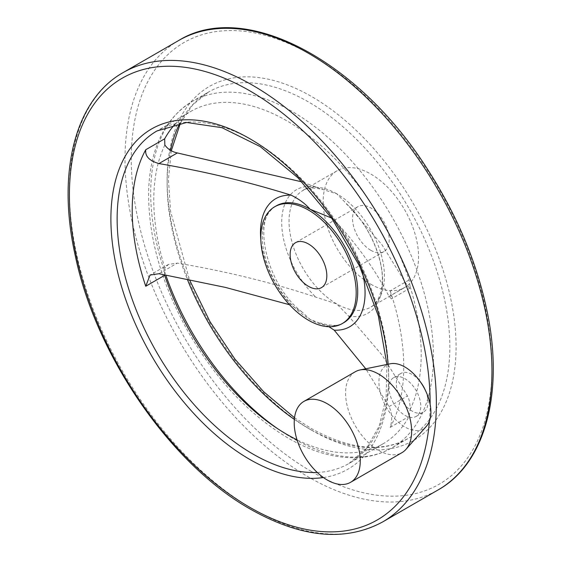 <?xml version="1.0" encoding="UTF-8"?>
<svg xmlns="http://www.w3.org/2000/svg" width="562" height="562" viewBox="0 0 562 562"><rect width="100%" height="100%" fill="white"/><g stroke="black" fill="none" stroke-linecap="round" stroke-linejoin="round"><path stroke-width="0.42" stroke-dasharray="2.81 2.11" d="M175.246 123.97A192 110.855 60 0 1 190.883 111.36A192 110.855 60 0 1 409.108 279.939L410.127 286.606L409.817 288.25L407.457 285.805L381.991 244.786L348.566 205.882L336.743 193.771L323.382 189.71L301.963 181.891M331.51 218.021L334.2 219.988C357.025 244.365 375.304 269.851 389.052 296.434L391.412 298.872L390.197 290.856L409.108 279.939M164.504 274.818L164.849 267.969L168.445 264.435L177.332 263.1C226.057 271.291 272.198 282.623 315.767 297.108L336.743 303.93L348.566 316.041L382.027 355.001L407.457 395.964C409.276 399.301 410.169 403.839 410.127 409.586L409.108 416.456A192 110.855 60 0 1 382.884 443.91A192 110.855 60 0 1 297.031 439.821M390.197 290.856A192 110.855 -120 0 1 390.197 427.373C392.501 420.074 392.114 413.147 389.052 406.593L365.743 368.784M328.925 326.733L310.02 319.364L302.047 312.001L291.334 305.398A73.952 42.698 -120 0 1 260.817 239.602M370.864 284.232A67.461 38.947 -120 0 0 404.591 287.575A67.461 38.947 -120 0 0 404.591 209.675A67.461 38.947 -120 0 0 337.137 170.729A67.461 38.947 -120 0 0 326.796 224.786A67.461 38.947 -120 0 0 370.864 284.232M370.864 250.336A25.943 14.977 -120 0 0 383.839 251.621A25.943 14.977 -120 0 0 387.815 230.827A25.943 14.977 -120 0 0 370.864 207.968A25.943 14.977 -120 0 0 357.889 206.683A25.943 14.977 -120 0 0 353.912 227.47A25.943 14.977 -120 0 0 370.864 250.336M425.539 390.681A22.417 12.94 60 0 1 423.39 412.234A22.417 12.94 60 0 1 412.178 411.124A22.417 12.94 60 0 1 397.538 391.37A22.417 12.94 60 0 1 400.973 373.407A22.417 12.94 60 0 1 412.178 374.517A22.417 12.94 60 0 1 420.713 382.329M404.921 415.318A22.417 12.94 -120 0 0 416.126 416.428A22.417 12.94 -120 0 0 416.126 390.541A22.417 12.94 -120 0 0 393.709 377.601A22.417 12.94 -120 0 0 390.274 395.564A22.417 12.94 -120 0 0 404.921 415.318M390.365 363.769A36.734 21.208 -120 0 0 380.081 391.468A36.734 21.208 -120 0 0 404.921 427.008A36.734 21.208 -120 0 0 426.432 426.242M355.261 371.756A46.702 26.962 -120 0 0 348.096 409.185A46.702 26.962 -120 0 0 378.612 450.338A46.702 26.962 -120 0 0 401.963 452.649M389.052 296.434L407.457 285.805M348.566 316.041A71.332 41.188 -120 0 0 382.61 280.614A71.332 41.188 -120 0 0 348.566 205.882M410.127 409.586A189.085 109.169 -120 0 0 410.127 286.606M389.052 406.593L407.457 395.964M158.927 273.729L177.332 263.1M294.355 419.414A199.91 115.421 -120 0 0 308.482 428.392A199.91 115.421 -120 0 0 408.441 438.297A199.91 115.421 -120 0 0 408.441 207.455A199.91 115.421 -120 0 0 208.53 92.035A199.91 115.421 -120 0 0 179.889 123.141M170.455 150.272A199.91 115.421 -120 0 0 187.35 279.37M277.937 428.897A199.91 115.421 -120 0 0 292.071 437.875A199.91 115.421 -120 0 0 392.023 447.774A199.91 115.421 -120 0 0 392.023 216.932A199.91 115.421 -120 0 0 192.113 101.511A199.91 115.421 -120 0 0 165.783 275.071M164.849 144.989A189.085 109.169 -120 0 0 164.849 267.969M302.047 312.001C265.145 284.119 251.678 215.632 276.286 205.861A67.461 38.947 -120 0 0 265.945 259.918A67.461 38.947 -120 0 0 310.02 319.364A67.461 38.947 -120 0 0 343.747 322.7C340.129 326.178 332.275 326.269 320.2 322.967M362.349 272.12A73.952 42.698 -120 0 0 334.2 219.988M315.767 186.942A71.332 41.188 -120 0 0 281.724 222.369A71.332 41.188 -120 0 0 315.767 297.108M336.743 193.771A67.461 38.947 -120 0 0 303.016 190.427A67.461 38.947 -120 0 0 292.676 244.484A67.461 38.947 -120 0 0 336.743 303.93A67.461 38.947 -120 0 0 370.477 307.266A67.461 38.947 -120 0 0 380.818 253.216A67.461 38.947 -120 0 0 336.743 193.771M311.601 430.197A204.322 117.964 -120 0 0 436.723 252.19A204.322 117.964 -120 0 0 186.479 107.707A204.322 117.964 -120 0 0 311.601 430.197M311.601 471.609A255.05 147.251 -120 0 0 467.788 249.416A255.05 147.251 -120 0 0 155.421 69.07A255.05 147.251 -120 0 0 311.601 471.609M178.758 40.464A259.461 149.801 -120 0 0 138.983 248.376A259.461 149.801 -120 0 0 308.482 477.012A259.461 149.801 -120 0 0 438.212 489.86M123.169 72.561A259.461 149.801 -120 0 0 83.394 280.473A259.461 149.801 -120 0 0 252.893 509.109A259.461 149.801 -120 0 0 382.624 521.957M429.424 421.107A255.05 147.251 -120 0 0 430.12 404.303M323.431 477.545A196.412 113.398 -120 0 0 388.075 364.239M317.256 472.452A192 110.855 -120 0 0 348.897 463.538A192 110.855 -120 0 0 348.897 241.836A192 110.855 -120 0 0 156.896 130.981L190.883 111.36M390.197 427.373L409.108 416.456M409.817 288.243L391.412 298.872M180.451 123.057L192.682 104.897L208.53 92.035L192.113 101.511C165.144 118.231 150.679 147.195 148.712 188.403C147.511 234.972 160.915 283.192 188.93 333.055C216.363 380.031 249.521 415.093 288.39 438.234C312.437 452.094 335.465 458.571 357.467 457.665C370.119 457.025 381.64 453.731 392.023 447.774L408.441 438.297C381.921 453 349.332 449.628 310.688 428.174L294.523 417.77M337.137 170.729L303.016 190.427C306.276 187.469 313.069 187.23 323.382 189.71M346.41 204.013C368.883 223.711 384.963 260.986 382.041 284.885C380.586 296.434 376.737 303.894 370.477 307.266L404.591 287.575M171.291 150.749L168.431 179.503L170.574 211.396L189.485 279.799M382.884 443.91L348.897 463.538L366.529 448.364L379.181 426.144L386.143 397.727L386.923 364.471M416.126 416.428L423.39 412.234M393.709 377.601L400.973 373.407M357.889 206.683L295.514 242.693M383.839 251.621L321.457 287.632M168.445 264.435L150.04 275.057"/><path stroke-width="0.84" d="M301.963 181.891L177.332 152.941C171.839 151.733 167.68 149.078 164.849 144.989L164.666 138.814A192 110.855 60 0 1 175.246 123.97M289.5 304.73L225.474 287.421L158.927 273.729L150.04 275.057L145.755 286.248A192 110.855 -120 0 1 145.755 149.731C144.912 156.194 149.302 160.802 158.927 163.57C205.088 171.536 249.226 182.088 291.334 195.239C299.16 199.152 305.384 203.802 310.02 209.197L331.51 218.021M365.743 368.784L334.2 330.147L328.925 326.733M297.031 439.821A192 110.855 60 0 1 286.887 434.405A192 110.855 60 0 1 164.666 275.331L164.504 274.818M420.713 382.329A22.417 12.94 60 0 1 425.539 390.681M308.482 320.249A67.461 38.947 -120 0 0 342.216 323.586A67.461 38.947 -120 0 0 342.216 245.692A67.461 38.947 -120 0 0 274.755 206.746A67.461 38.947 -120 0 0 264.414 260.796A67.461 38.947 -120 0 0 308.482 320.249M308.482 243.978A25.943 14.977 60 0 1 325.433 266.845A25.943 14.977 60 0 1 321.457 287.632A25.943 14.977 60 0 1 295.514 272.654A25.943 14.977 60 0 1 295.514 242.693A25.943 14.977 60 0 1 308.482 243.978M350.59 482.308L401.963 452.649A46.702 26.962 -120 0 0 405.961 449.361L426.432 426.242A36.734 21.208 -120 0 0 423.284 386.41A36.734 21.208 -120 0 0 390.365 363.769L360.109 369.937A46.702 26.962 -120 0 0 355.261 371.756L303.887 401.416A46.702 26.962 -120 0 0 296.729 438.838A46.702 26.962 -120 0 0 327.239 479.997A46.702 26.962 -120 0 0 350.59 482.308A46.702 26.962 -120 0 0 350.59 428.377A46.702 26.962 -120 0 0 303.887 401.416M405.961 449.361A46.702 26.962 -120 0 0 401.963 398.725A46.702 26.962 -120 0 0 360.109 369.937M158.927 163.57L177.332 152.941M179.889 123.141A199.91 115.421 -120 0 0 170.455 150.272M187.35 279.37A199.91 115.421 -120 0 0 294.355 419.414M165.783 275.071A199.91 115.421 -120 0 0 277.937 428.897M342.216 323.586L343.747 322.7A67.461 38.947 -120 0 0 354.088 268.643A67.461 38.947 -120 0 0 310.02 209.197A67.461 38.947 -120 0 0 276.286 205.861L274.755 206.746M334.2 330.147A73.952 42.698 -120 0 0 362.349 272.12M291.334 195.239A73.952 42.698 -120 0 0 260.817 239.602M438.212 489.86A259.461 149.801 -120 0 0 438.212 190.265A259.461 149.801 -120 0 0 178.758 40.464C244.589 -0.316 358.085 59.944 427.204 168.769C455.908 213.16 475.557 259.201 486.151 306.901C504.725 389.845 486.425 462.856 438.212 489.86L382.624 521.957A259.461 149.801 -120 0 0 382.624 222.362A259.461 149.801 -120 0 0 123.169 72.561L178.758 40.464M430.12 404.303A255.05 147.251 -120 0 0 250.427 91.192A255.05 147.251 -120 0 0 69.428 194.564A255.05 147.251 -120 0 0 249.774 507.303A255.05 147.251 -120 0 0 429.424 421.107M388.075 364.239A196.412 113.398 -120 0 0 241.302 134.093A196.412 113.398 -120 0 0 110.96 223.809A196.412 113.398 -120 0 0 249.774 459.428A196.412 113.398 -120 0 0 323.431 477.545M386.923 364.471L378.367 316.055L359.561 266.114L332.009 218.737L297.958 177.789L260.227 146.605L222.004 127.7L186.605 122.481L156.896 130.981A192 110.855 -120 0 0 127.469 284.836A192 110.855 -120 0 0 252.893 454.026A192 110.855 -120 0 0 317.256 472.452M145.755 149.731L164.666 138.814M145.755 286.248L164.666 275.331M180.451 123.057L171.291 150.749M189.485 279.799L209.984 321.675L234.881 359.055L263.55 391.637L294.523 417.77M382.624 521.957C345.223 542.049 301.239 537.841 250.687 509.327C171.066 464.753 95.947 355.936 75.231 255.527C56.657 172.583 74.957 99.572 123.169 72.561"/></g></svg>
